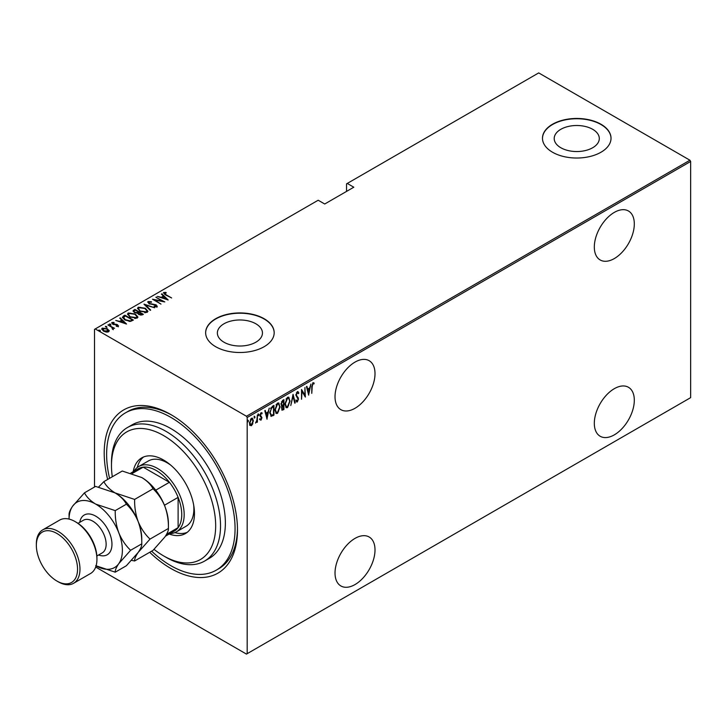 <?xml version="1.0" encoding="UTF-8"?>
<svg xmlns="http://www.w3.org/2000/svg" width="727" height="727" viewBox="0 0 727 727"><rect width="100%" height="100%" fill="white"/><g stroke="black" fill="none" stroke-linecap="round" stroke-linejoin="round"><path stroke-width="1.09" d="M107.651 479.457A94.246 54.416 60 0 1 170.845 414.563L170.845 414.563A94.246 54.416 60 0 1 237.484 529.992A94.246 54.416 60 0 1 170.845 568.469A94.246 54.416 60 0 1 149.698 552.284M151.616 551.166A90.82 52.435 -120 0 0 170.845 565.67A90.82 52.435 -120 0 0 216.255 570.168L218.682 568.768A90.82 52.435 -120 0 0 237.475 528.574M355.021 362.101A28.271 16.321 120 0 0 336.546 387.018A28.271 16.321 120 0 0 340.881 409.674A28.271 16.321 120 0 0 355.021 408.274A28.271 16.321 120 0 0 373.487 383.356A28.271 16.321 120 0 0 369.152 360.701A28.271 16.321 120 0 0 355.021 362.101M614.315 212.393A28.271 16.321 120 0 0 595.84 237.311A28.271 16.321 120 0 0 600.175 259.966A28.271 16.321 120 0 0 614.315 258.567A28.271 16.321 120 0 0 632.79 233.649A28.271 16.321 120 0 0 628.455 210.994A28.271 16.321 120 0 0 614.315 212.393M614.315 388.681A28.271 16.321 120 0 0 595.84 413.599A28.271 16.321 120 0 0 600.175 436.255A28.271 16.321 120 0 0 614.315 434.855A28.271 16.321 120 0 0 632.79 409.937A28.271 16.321 120 0 0 628.455 387.282A28.271 16.321 120 0 0 614.315 388.681M355.021 538.389A28.271 16.321 120 0 0 336.546 563.307A28.271 16.321 120 0 0 340.881 585.962A28.271 16.321 120 0 0 355.021 584.563A28.271 16.321 120 0 0 373.487 559.645A28.271 16.321 120 0 0 369.152 536.989A28.271 16.321 120 0 0 355.021 538.389M223.961 342.208A22.546 13.022 0 0 0 248.543 345.025A22.546 13.022 0 0 0 262.456 333.002A22.546 13.022 0 0 0 255.859 323.788A22.546 13.022 0 0 0 231.277 320.97A22.546 13.022 0 0 0 217.364 333.002A22.546 13.022 0 0 0 223.961 342.208M560.808 147.726A22.546 13.022 0 0 0 585.38 150.553A22.546 13.022 0 0 0 599.302 138.521A22.546 13.022 0 0 0 592.696 129.315A22.546 13.022 0 0 0 568.123 126.498A22.546 13.022 0 0 0 554.201 138.521A22.546 13.022 0 0 0 560.808 147.726M552.52 152.234A34.269 19.783 0 0 0 589.87 156.523A34.269 19.783 0 0 0 611.025 138.239A34.269 19.783 0 0 0 600.984 124.253A34.269 19.783 0 0 0 563.634 119.964A34.269 19.783 0 0 0 542.478 138.239A34.269 19.783 0 0 0 552.52 152.234M611.025 138.384A34.269 19.783 0 0 0 600.984 124.535A34.269 19.783 0 0 0 563.752 120.219A34.269 19.783 0 0 0 542.487 138.384M215.674 346.706A34.269 19.783 0 0 0 253.023 350.996A34.269 19.783 0 0 0 274.179 332.721A34.269 19.783 0 0 0 264.146 318.726A34.269 19.783 0 0 0 226.797 314.437A34.269 19.783 0 0 0 205.641 332.721A34.269 19.783 0 0 0 215.674 346.706M274.179 332.857A34.269 19.783 0 0 0 264.146 319.008A34.269 19.783 0 0 0 226.906 314.691A34.269 19.783 0 0 0 205.641 332.857M94.51 487.035L94.51 329.358L95.237 328.94L246.453 416.244L689.923 160.213L690.65 161.467L690.65 397.642L247.18 653.673L247.18 417.507L246.453 416.244M252.86 423.677L251.415 425.695L249.979 425.35L249.461 423.105L251.415 418.289L252.442 418.207L253.378 420.842L252.46 423.45M257.403 414.963L257.403 422.114L256.967 422.369L256.967 421.315L255.55 423.069L256.876 420.124L257.403 414.963M261.084 419.225L260.511 419.888L260.993 420.17L260.012 419.715L260.321 418.925L261.011 419.279L261.529 418.016L260.012 415.399L261.111 412.691L262.183 413.045L261.884 413.881L261.12 413.563L260.448 415.108L261.965 417.725L260.993 420.17L260.012 419.715M260.321 418.925L261.011 419.279M261.402 417.443L260.184 416.398M261.111 412.691L262.183 413.045L261.702 412.763L261.447 413.481M261.884 413.881L260.484 413.399M259.957 414.826L261.965 417.725M273.443 414.49L270.835 416.089L271.316 416.371L269.799 412.572L272.371 406.32L273.934 405.421L273.934 415.208L270.926 416.244M281.394 405.748L281.994 406.048L280.995 404.121L282.585 400.423L283.93 399.641L283.93 409.437L282.003 410.173L281.613 405.93M293.072 394.37L295.244 402.903L294.771 403.176L293.017 396.288L290.782 405.484L293.072 394.37M304.922 387.527L305.358 397.069L301.987 391.29L301.551 399.268L301.551 389.472L304.922 395.224L304.922 387.527M312.21 386.6L311.774 393.362L311.774 386.746L312.946 382.638L314.164 383.065L313.9 383.974L312.91 383.665L312.21 386.6L311.774 386.346M312.946 382.638L314.164 383.065L312.764 383.329L313.9 383.974M690.65 161.467L247.18 417.507M308.73 395.125L306.44 386.646L306.921 386.373L307.612 389.109L309.729 387.891L310.902 384.074L308.584 395.034M297.316 391.662L298.833 392.934L298.406 393.67L297.307 392.671L296.334 394.897L298.506 398.987L297.307 401.967L296.007 401.059L296.416 400.223L297.361 400.931L298.07 399.277L295.898 395.134L297.316 391.662L298.061 391.626M297.925 393.389L297.298 392.38L296.434 392.753M297.588 400.75L296.816 401.686L297.307 401.967L296.661 401.995M296.416 400.223L297.361 400.931M290.128 400.913L287.556 407.593L286.193 407.693L284.911 403.976L287.51 397.324L288.837 397.233L289.682 400.659M280.131 406.693L277.55 413.372L276.187 413.472L274.906 409.755L277.514 403.103L278.832 403.003L279.677 406.429M267.082 419.17L264.792 410.691L265.273 410.419L265.964 413.154L268.081 411.936L269.254 408.12L266.936 419.079M258.112 413.863L259.03 414.708L258.594 415.78L258.594 414.145M254.087 416.189L255.013 417.034L254.577 418.098L254.577 416.471M247.562 419.952L248.489 420.797L248.052 421.869L248.052 420.233M689.923 160.213L538.707 72.909L346.534 183.858L346.534 191.41M107.423 329.376L109.105 330.949L109.105 330.385L108.686 331.812L106.233 332.057L103.507 331.085L101.689 328.949L102.28 328.113L107.423 328.822L109.259 330.976M112.049 328.013L112.567 329.258L112.049 327.45L107.932 324.969L114.566 328.295L113.221 328.022L113.258 329.177L112.203 328.777L112.74 328.404L112.576 329.249M113.258 329.74L113.258 329.177M118.265 326.287L116.402 326.341L116.175 325.86L117.52 325.832L117.211 325.051L112.658 324.178L111.967 322.515L113.885 322.379L114.157 322.879L112.74 322.942L113.058 323.915L116.484 324.333L117.61 324.787L118.265 326.287L118.556 325.85M117.42 326.441L117.211 325.051M111.64 323.006L111.967 322.515L111.967 323.07L113.885 322.933M112.74 322.942L113.058 324.387M123.336 316.081L124.899 315.173L133.377 320.071L130.46 321.407L124.899 319.944L122.363 317.236L124.899 315.173M134.895 309.402L143.383 314.3L142.428 314.846L138.775 314.527L137.53 313.164L134.368 312.483L133.023 310.92L134.895 309.402L135.286 310.184M144.037 304.122L154.687 307.766L145.609 305.104L150.707 310.065L150.235 310.338L144.037 304.295M155.887 297.279L164.802 301.932L154.742 300.015L160.994 304.122L152.516 299.233L162.557 301.132L155.887 297.279M164.529 293.045L166.01 294.717L171.654 297.97L165.492 294.917L163.693 292.527L165.892 292.39L166.274 292.917L164.347 293.326L164.72 294.453M163.33 293.036L163.693 292.527L163.693 293.081L165.892 292.945M95.237 328.94L318.181 200.225L324.724 204.005L353.804 187.212L347.261 183.431M168.173 299.978L157.405 296.407L161.294 297.298L163.411 296.08L161.394 294.108L161.867 293.826L168.173 299.978M148.926 302.05L149.389 303.45L156.187 304.867L156.968 306.703L154.233 306.621L154.115 306.085L156.151 306.167L155.787 305.14L148.935 303.695L148.063 301.551L151.434 301.741L151.434 302.241L148.926 302.05L148.699 302.823M157.323 306.158L156.968 306.703M156.151 306.167L156.151 306.73L156.151 306.167M147.654 302.159L148.063 301.551L148.063 302.105L149.762 301.914M145.3 308.248L147.917 311.238L147.218 312.328L140.12 311.283L137.53 308.284L138.257 307.203L145.3 308.248L145.3 308.766M135.295 314.028L137.912 317.017L137.212 318.108L130.115 317.063L127.525 314.064L128.261 312.983L135.295 314.028L135.295 314.546M126.525 324.024L115.757 320.453L119.646 321.343L121.763 320.116L119.746 318.144L120.219 317.872L126.525 324.024M109.45 324.524L110.595 324.678L110.595 324.124L110.867 324.778L109.722 324.624L109.45 323.96L110.867 324.778M105.433 326.85L106.569 327.005L106.569 326.441L106.842 327.105L105.706 326.95L105.433 326.287L106.842 327.105M98.908 330.612L100.044 330.767L100.044 330.212L100.317 330.867L99.181 330.712L98.908 330.058L100.317 330.867M247.18 653.673L246.453 654.091L95.682 567.051M172.072 415.29A90.82 52.435 -120 0 0 127.861 411.464L125.435 412.863A90.82 52.435 -120 0 0 109.568 478.339M165.892 292.899L165.892 292.39M161.43 297.779L163.411 296.08M161.748 294.453L161.867 293.826M161.867 294.39L167.446 299.833M162.394 297.67L166.483 299.07L164.066 296.707L162.394 298.106M156.323 297.534L156.323 297.034M162.557 301.196L163.52 301.75M154.742 300.515L154.742 300.015M153.788 299.96L154.742 300.151M151.434 302.232L151.434 301.741M148.926 302.614L149.389 304.013M149.389 303.922L149.389 303.45M156.968 307.267L156.187 304.867M155.478 306.867L156.151 306.73L155.787 305.694M144.646 304.895L145.609 305.222M150.344 310.275L145.609 305.104M145.709 309.057L147.89 311.51M137.567 308.584L138.257 307.203M138.257 307.766L140.502 307.348M138.548 308.966L139.748 311.056M144.746 312.755L146.327 312.401L146.89 311.156M140.556 311.038L146.327 311.847L146.927 310.874L144.873 308.502L139.148 307.703L138.512 308.675L140.556 311.529M146.327 312.401L146.327 311.847M138.484 312.028L139.311 312.501M142.074 314.1L142.892 314.573M133.077 311.211L133.55 310.175M133.55 310.738L134.895 309.956M136.994 313.21L138.484 311.974L135.331 310.156L134.686 310.529L134.004 311.256L134.804 312.237L137.185 312.61L138.484 311.974M134.086 311.565L134.386 312.492M140.756 315.2L142.074 314.046L139.066 312.646L138.412 313.337L139.193 314.264L142.074 314.046M138.503 313.646L138.775 314.527M141.483 314.945L141.483 314.391M139.193 314.746L139.193 314.264M137.185 313.173L137.185 312.61M134.804 312.71L134.804 312.237M135.704 314.827L137.885 317.29M127.561 314.364L128.261 312.983M128.261 313.546L130.496 313.119M128.543 314.746L129.742 316.836M134.74 318.535L136.322 318.181L136.885 316.936M130.551 316.808L136.322 317.617L136.921 316.654L134.868 314.273L129.142 313.473L128.506 314.455L130.551 317.299M136.322 318.181L136.322 317.617M132.069 319.88L132.896 320.353M122.409 317.535L123.336 316.636M129.133 321.425L131.714 320.589L132.069 319.825L125.326 315.927L123.408 317.617L124.471 319.689M129.915 321.352L132.069 319.825M125.335 320.189L125.335 319.698L129.915 320.798M123.508 317.226L125.335 319.698M119.782 321.825L121.763 320.116M120.109 318.499L120.219 317.872M120.219 318.435L125.798 323.878M120.746 321.716L124.835 323.115L122.418 320.752L120.746 322.152M117.52 326.396L117.211 325.614L117.52 326.396M113.885 322.843L113.885 322.379M112.74 323.506L113.058 324.469L112.74 323.506M113.775 324.633L113.775 324.178M114.993 324.751L114.993 324.215M116.484 324.796L116.484 324.333M117.51 325.287L117.61 324.787M117.61 325.342L118.265 326.841M110.595 324.678L110.867 325.342M108.368 325.223L108.368 324.715M111.749 327.232L113.221 328.077M106.569 327.005L106.842 327.659M101.735 329.249L102.28 328.113M102.28 328.668L103.67 328.331M107.423 329.349L107.423 328.822M102.634 329.531L103.034 328.549L103.943 330.83L108.314 330.976M103.034 329.104L103.943 331.385M107.314 332.139L108.368 331.276M103.943 331.312L103.943 330.83M107.932 331.93L106.987 329.067L103.034 328.549M100.044 330.767L100.317 331.43M313.41 383.692L312.91 383.665M306.558 386.582L307.612 389.109M309.593 387.964L309.402 388.954M308.566 393.207L308.366 394.207M309.511 389.018L307.348 389.708L308.675 393.262L309.511 389.018L307.839 389.981L308.675 393.262M307.348 389.708L307.839 389.981M304.867 395.197L304.867 396.424M301.551 389.817L304.922 395.224M297.806 391.544L298.833 392.934M295.844 394.616L296.507 395.761M296.025 395.479L298.224 397.66M297.743 397.378L298.506 398.987M295.925 399.941L296.87 400.65L295.925 399.941M292.836 395.07L295.244 402.903M288.583 405.466L287.074 407.32L287.556 407.593M287.074 407.32L285.956 407.52M288.592 397.124L289.637 400.213M288.392 398.142L287.047 398.042L286.02 399.105M284.92 404.412L286.147 406.475M285.347 403.73L286.374 406.647L287.528 406.602L289.7 401.168L288.646 398.242L287.528 398.314L285.347 403.73L284.92 403.485M287.047 398.042L287.528 398.314M283.448 399.923L283.448 400.868M283.448 404.566L283.448 405.512M283.448 408.71L283.93 409.437M283.448 409.156L282.494 409.701L282.985 409.983M282.494 409.701L281.776 409.955M280.949 403.585L281.812 404.839M281.022 403.621L281.667 404.848M282.294 405.121L283.503 404.539L283.503 400.895L281.513 401.713M281.385 407.902L282.421 408.747M281.458 407.947L282.903 409.028L281.985 408.919M282.903 409.028L283.503 408.683L283.503 405.539L281.967 406.029M282.721 405.43L283.203 405.711L281.867 408.183M282.367 400.986L282.858 401.268L281.431 403.867M283.503 400.895L282.858 401.268M278.577 411.246L277.069 413.09L277.55 413.372M277.069 413.09L275.951 413.299M278.586 402.903L279.631 405.984M278.396 403.921L277.042 403.812L276.015 404.875M274.915 410.192L276.142 412.254M275.342 409.501L276.369 412.427L277.532 412.382L279.695 406.947L278.641 404.021L277.532 404.094L275.342 409.501L274.915 409.256M277.042 403.812L277.532 404.094M273.443 405.693L273.443 406.647M273.443 414.935L273.934 415.208M272.425 415.517L272.916 415.799M269.808 413.1L270.898 414.99M269.808 412.082L271.571 415.29L273.497 414.454L273.497 406.675L272.425 406.729L270.562 408.41M270.644 414.899L271.571 415.29M270.971 407.82L271.453 408.101L270.235 412.327M273.497 406.675L271.453 408.101M264.91 410.628L265.964 413.154M267.945 412.009L267.754 413M266.918 417.253L266.718 418.243M267.863 413.063L265.7 413.754L267.027 417.307L267.863 413.063L266.191 414.026L267.027 417.307M265.7 413.754L266.191 414.026M260.511 419.888L259.53 419.434M259.83 418.643L260.53 418.997M260.92 417.162L260.384 416.735L260.92 417.162M261.402 413.599L260.639 413.281L261.402 413.599M260.666 415.844L261.311 416.444M258.548 414.426L258.112 415.499M256.913 419.697L256.913 421.287M256.049 422.142L255.668 422.66M254.523 416.753L254.087 417.816M251.896 424.404L250.933 425.413L251.415 425.695M250.933 425.413L249.497 425.068M252.196 418.107L252.887 420.37M252.914 420.579L253.378 420.842M251.987 419.025L250.433 419.325M249.416 422.569L250.933 424.541M249.479 422.605L251.424 424.813L250.406 424.668M250.933 418.888L251.424 419.17L249.897 422.841M251.424 424.813L252.941 421.087L251.76 418.834M247.998 420.515L247.562 421.587M154.033 549.348A73.681 42.539 -120 0 0 163.575 555.873A73.681 42.539 -120 0 0 215.674 525.794A73.681 42.539 -120 0 0 163.575 435.555A73.681 42.539 -120 0 0 111.476 465.634A73.681 42.539 -120 0 0 112.294 476.767M166.001 557.273L163.575 555.873L166.001 557.273A77.107 44.52 60 0 0 204.551 561.099L209.403 558.3A77.107 44.52 -120 0 0 221.217 496.505A77.107 44.52 -120 0 0 170.845 428.557A77.107 44.52 -120 0 0 132.287 424.741L127.443 427.54A77.107 44.52 60 0 1 166.001 431.356A77.107 44.52 60 0 1 216.373 499.304A77.107 44.52 60 0 1 204.551 561.099M170.727 465.135A37.695 21.765 -120 0 0 167.21 462.835A37.695 21.765 -120 0 0 148.363 460.973L138.666 466.561A37.695 21.765 60 0 1 157.514 468.433A37.695 21.765 60 0 1 182.141 501.648A37.695 21.765 60 0 1 176.361 531.864A37.695 21.765 60 0 1 169.891 533.618M143.619 456.956A43.693 25.227 -120 0 0 137.276 467.497M133.186 471.705A43.693 25.227 60 0 1 141.729 457.874A43.693 25.227 60 0 1 163.575 460.037A43.693 25.227 60 0 1 192.119 498.54A43.693 25.227 60 0 1 185.421 533.554A43.693 25.227 60 0 1 169.173 534.036M216.255 570.168A90.82 52.435 -120 0 0 230.177 497.395A90.82 52.435 -120 0 0 170.845 417.362A90.82 52.435 -120 0 0 125.435 412.863M111.476 465.634L111.476 462.835A77.107 44.52 60 0 1 127.443 427.54M174.862 532.6A43.693 25.227 -120 0 0 187.166 532.373M176.361 531.864L186.057 526.266A37.695 21.765 -120 0 0 193.636 504.811M165.411 536.208L174.298 531.073A35.986 20.774 -120 0 0 178.115 527.638A35.986 20.774 -120 0 0 178.115 497.368A35.986 20.774 -120 0 0 169.409 482.292A35.986 20.774 -120 0 0 156.305 470.533A35.986 20.774 -120 0 0 143.201 467.161A35.986 20.774 -120 0 0 138.312 468.751L130.851 473.059M155.751 490.18L169.409 482.292L143.201 467.161L132.259 473.477M133.904 471.296A37.695 21.765 60 0 1 138.666 466.561M166.583 534.3L178.115 527.638L178.115 497.368L164.456 505.256M76.335 522.295L75.126 521.595L76.335 522.295A29.135 16.821 60 0 1 96.936 557.972L96.936 559.372A30.843 17.811 -120 0 0 75.126 521.595L75.126 521.595A30.843 17.811 -120 0 0 59.705 520.069L42.739 529.865A30.843 17.811 60 0 1 58.16 531.392A30.843 17.811 60 0 1 78.307 558.572A30.843 17.811 60 0 1 73.581 583.29A30.843 17.811 60 0 1 58.16 581.764L56.951 581.064A29.135 16.821 -120 0 0 77.544 569.168A29.135 16.821 -120 0 0 56.951 533.491A29.135 16.821 -120 0 0 36.35 545.386A29.135 16.821 -120 0 0 56.951 581.064L58.16 581.764M73.581 583.29L90.548 573.494A30.843 17.811 -120 0 0 96.936 559.372M141.765 477.53A37.695 21.765 60 0 1 164.847 506.246A37.695 21.765 -120 0 1 168.419 523.694L168.419 528.456C168.6 530.383 167.41 533.236 164.847 537.026L153.034 550.357L134.622 560.98C134.44 559.063 135.631 556.21 138.194 552.411L150.016 539.089L168.419 528.456C168.582 520.705 167.392 513.298 164.847 506.246C161.948 499.295 158.004 493.479 153.034 488.789L134.622 499.422L115.111 492.915C109.841 489.689 106.087 485.936 103.843 481.647L122.254 471.023L141.765 477.53C147.027 480.756 150.789 484.509 153.034 488.789M150.016 539.089C145.036 534.4 141.102 528.584 138.194 521.632C135.649 514.58 134.459 507.173 134.622 499.422M103.843 481.647L98.636 487.035M131.587 560.353L134.622 560.98M96.073 565.87A37.695 21.765 -120 0 0 118.81 563.607A37.695 21.765 -120 0 0 118.81 532.827A37.695 21.765 -120 0 0 95.719 504.111C90.448 500.876 86.695 497.123 84.459 492.842L95.591 486.408L115.111 492.915C120.382 496.15 124.135 499.903 126.371 504.184C131.351 508.873 135.286 514.689 138.194 521.632C140.738 528.693 141.929 536.099 141.765 543.851L141.765 539.089A37.695 21.765 -120 0 0 138.194 521.632A37.695 21.765 -120 0 0 115.111 492.915A37.695 21.765 -120 0 0 114.857 492.77M130.624 550.275L141.765 543.851C141.947 545.768 140.756 548.621 138.194 552.411L126.371 565.742L115.239 572.176C115.057 570.259 116.247 567.396 118.81 563.607L130.624 550.275C125.653 545.595 121.709 539.779 118.81 532.827C116.265 525.766 115.075 518.369 115.239 510.618L95.719 504.111A37.695 21.765 -120 0 0 72.636 506.174A37.695 21.765 -120 0 0 69.065 519.096L69.065 514.734C68.901 512.78 70.092 509.927 72.636 506.174L84.459 492.842M95.719 565.67L115.239 572.176M115.239 510.618L126.371 504.184M36.35 545.386L36.35 543.987A30.843 17.811 60 0 1 42.739 529.865M166.01 295.217L166.01 294.717M152.652 304.586L152.652 304.086M138.194 312.701L138.194 312.137M131.714 320.589L131.714 320.025M296.925 396.515L297.407 396.797M272.425 406.729L272.907 407.011M79.743 522.349A22.964 13.259 60 0 1 95.719 516.143A22.964 13.259 60 0 1 111.894 542.56A22.964 13.259 60 0 1 98.59 555.001M96.864 555.991L102.234 552.893A18.847 10.887 -120 0 0 105.124 537.789A18.847 10.887 -120 0 0 92.811 521.177A18.847 10.887 -120 0 0 83.387 520.241L78.016 523.349M138.512 308.675L138.512 309.239M146.927 310.874L146.927 311.438M138.412 313.337L138.412 313.9M134.004 311.256L134.004 311.819M128.506 314.455L128.506 315.018M136.921 316.654L136.921 317.217M117.674 325.614L117.674 326.169M112.531 323.251L112.531 323.815M313.564 383.747L313.083 383.465M296.916 400.95L296.434 400.677M286.374 406.647L285.893 406.366M288.646 398.242L288.165 397.969M276.369 412.427L275.887 412.145M278.641 404.021L278.159 403.739M260.639 419.27L260.157 418.997M261.048 417.107L260.566 416.825M261.566 413.554L261.084 413.272M260.893 415.998L260.411 415.717"/></g></svg>
